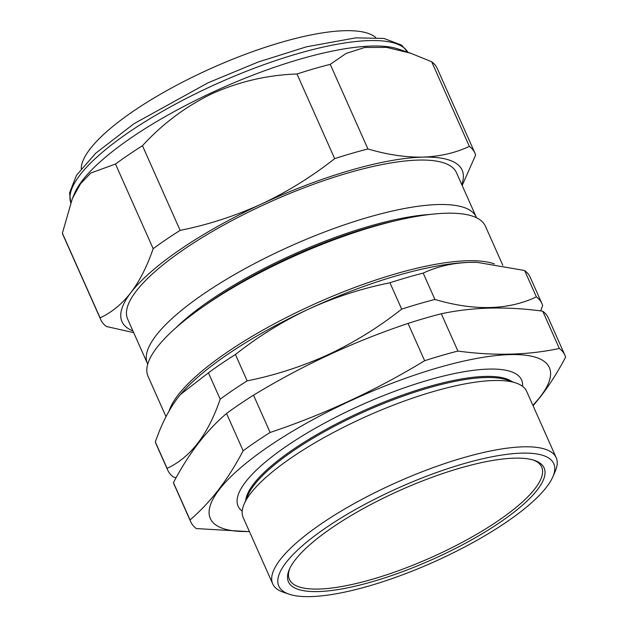 <?xml version="1.0" encoding="UTF-8"?>
<svg xmlns="http://www.w3.org/2000/svg" width="628" height="628" viewBox="0 0 628 628"><rect width="100%" height="100%" fill="white"/><g stroke="black" fill="none" stroke-linecap="round" stroke-linejoin="round"><path stroke-width="0.94" d="M375.732 37.523A162.464 44.305 156 0 0 257.661 49.863A162.464 44.305 156 0 0 108.063 130.459A162.464 44.305 156 0 0 81.232 168.642M100.072 317.831C111.564 312.571 121.816 304.195 130.828 292.703C139.714 280.873 147.164 266.194 153.169 248.68A204.791 55.845 -24 0 1 180.142 230.374C208.245 224.722 235.398 215.914 261.617 203.951C287.522 191.744 311.873 176.633 334.669 158.633A204.791 55.845 -24 0 1 367.93 148.969C387.39 154.692 405.696 157.408 422.848 157.126C439.898 156.521 455.402 152.942 469.359 146.379L431.671 61.732L410.453 53.152L398.215 49.008A184.624 50.342 156 0 0 212.083 92.489A184.624 50.342 156 0 0 74.724 193.039L72.377 198.495L62.384 233.192A204.791 55.845 156 0 0 63.083 235.084L100.77 319.723A204.791 55.845 -24 0 1 100.072 317.831L62.384 233.192M334.669 158.633L296.989 73.994C267.716 74.968 239.535 81.475 212.437 93.501C185.857 106.36 162.534 123.771 142.462 145.735A204.791 55.845 156 0 0 115.481 164.041L90.848 172.998L80.596 183.659L72.377 198.495M175.871 327.832A172.888 47.147 -24 0 1 286.352 257.621A172.888 47.147 -24 0 1 430.706 214.376M147.737 364.146A179.969 49.078 -24 0 1 147.439 363.526A179.969 49.078 -24 0 1 282.419 249.803A179.969 49.078 -24 0 1 476.26 217.131A179.969 49.078 -24 0 1 476.526 217.767M204.901 305.459A172.888 47.147 -24 0 1 286.839 258.712A172.888 47.147 -24 0 1 394.659 220.97M167.77 470.223L156.034 443.855A204.791 55.845 156 0 1 155.336 441.963C161.357 424.418 168.806 409.746 177.677 397.94L180.472 394.47L208.433 372.82A204.791 55.845 156 0 1 235.414 354.514C258.061 336.6 282.412 321.497 308.474 309.188C334.512 297.279 361.673 288.472 389.941 282.765L401.677 309.133C378.88 327.133 354.53 342.244 328.625 354.451C302.406 366.414 275.252 375.222 247.149 380.874A204.791 55.845 156 0 0 220.177 399.18C208.127 434.584 190.433 457.631 167.079 468.331A204.791 55.845 156 0 0 167.77 470.223A204.791 55.845 156 0 0 173.359 476.982L176.083 477.743M502.8 265.291L485.373 226.143A184.624 50.342 156 0 0 286.517 259.662A184.624 50.342 156 0 0 148.051 376.329L166.004 416.67M147.439 363.526L127.649 319.071A179.969 49.078 -24 0 1 262.63 205.348A179.969 49.078 -24 0 1 456.47 172.676L476.26 217.131M249.402 531.516A185.55 50.601 -24 0 1 219.148 489.722A185.55 50.601 -24 0 1 437.59 367.859A185.55 50.601 -24 0 1 540.543 396.378A185.55 50.601 -24 0 1 532.874 405.303M249.465 531.649L196.328 528.572A204.791 55.845 -24 0 1 190.747 521.821A204.791 55.845 -24 0 1 190.048 519.921C200.183 511.255 209.681 501.191 218.552 489.738C227.391 478.12 235.594 465.136 243.146 450.778A204.791 55.845 -24 0 1 270.126 432.472C324.213 414.362 375.725 390.443 424.646 360.723A204.791 55.845 -24 0 1 457.906 351.068C494.299 356.005 528.109 355.142 559.336 348.469A204.791 55.845 -24 0 1 564.917 355.228A204.791 55.845 -24 0 1 565.616 357.12C558.064 371.478 549.861 384.462 541.022 396.08L533.086 405.79M512.212 381.73A147.698 40.278 156 0 0 386.047 401.253A147.698 40.278 156 0 0 253.618 483.984A147.698 40.278 156 0 0 245.705 500.383M522.567 386.346A155.147 42.304 156 0 0 406.277 387.138A155.147 42.304 156 0 0 245.485 482.076A155.147 42.304 156 0 0 242.212 511.168M556.188 457.679L526.664 391.362A155.147 42.304 156 0 0 515.973 383.002L506.772 379.885A147.698 40.278 156 0 0 377.718 405.924A147.698 40.278 156 0 0 254.105 485.075A147.698 40.278 156 0 0 247.981 495.107L244.135 504.033A155.147 42.304 156 0 0 243.201 517.574L272.725 583.883A155.147 42.304 -24 0 1 280.088 559.799A155.147 42.304 -24 0 1 430.423 468.614A155.147 42.304 -24 0 1 556.188 457.679A155.147 42.304 -24 0 1 555.254 471.22L552.852 476.793A150.492 41.04 156 0 0 451.312 467.499A150.492 41.04 156 0 0 285.944 562.719A150.492 41.04 156 0 0 289.163 594.198A150.492 41.04 156 0 0 420.65 567.665A150.492 41.04 156 0 0 546.611 487.014A150.492 41.04 156 0 0 552.852 476.793M515.973 383.002A155.147 42.304 156 0 0 380.419 410.351A155.147 42.304 156 0 0 250.572 493.49A155.147 42.304 156 0 0 244.135 504.033M190.048 519.921L173.438 482.626C181.021 468.221 189.224 455.229 198.04 443.666C206.934 432.174 216.432 422.11 226.535 413.475L243.146 450.778M564.917 355.228L548.307 317.925A204.791 55.845 156 0 0 542.725 311.174C506.333 306.229 472.523 307.092 441.303 313.764A204.791 55.845 156 0 0 408.043 323.428C353.949 341.538 302.437 365.449 253.516 395.169A204.791 55.845 156 0 0 226.535 413.475M537.474 489.667A139.942 38.159 -24 0 1 383.7 578.215A139.942 38.159 -24 0 1 289.28 569.572A139.942 38.159 -24 0 1 295.082 560.066A139.942 38.159 -24 0 1 412.204 485.075A139.942 38.159 -24 0 1 534.475 460.403A139.942 38.159 -24 0 1 537.474 489.667M289.791 568.442A138.082 37.649 156 0 0 289.406 579.393A138.082 37.649 156 0 0 401.339 569.667A138.082 37.649 156 0 0 535.127 488.498A138.082 37.649 156 0 0 541.689 467.075A138.082 37.649 156 0 0 533.29 460.026M289.163 594.198L283.409 592.251A155.147 42.304 -24 0 1 272.725 583.883M542.725 311.174L559.336 348.469M173.438 482.626A204.791 55.845 156 0 0 174.137 484.518L190.747 521.821M253.516 395.169L270.126 432.472M408.043 323.428L424.646 360.723M441.303 313.764L457.906 351.068M434.937 299.47L423.194 273.109C437.19 266.531 452.686 262.951 469.705 262.363L477.374 262.386L524.623 270.511L536.367 296.879C508.303 310.216 474.493 311.08 434.937 299.47A204.791 55.845 156 0 0 401.677 309.133M540.684 310.907L542.647 305.522A204.791 55.845 156 0 0 541.948 303.63L530.205 277.262A204.791 55.845 156 0 0 524.623 270.511M155.336 441.963L167.079 468.331M208.433 372.82L220.177 399.18M235.414 354.514L247.149 380.874M423.194 273.109A204.791 55.845 156 0 0 389.941 282.765M541.948 303.63A204.791 55.845 156 0 0 536.367 296.879M469.359 146.379A204.791 55.845 -24 0 1 474.941 153.13A204.791 55.845 -24 0 1 475.639 155.022L462.177 185.503M474.941 153.13L437.253 68.491A204.791 55.845 156 0 0 431.671 61.732M367.93 148.969L330.242 64.331A204.791 55.845 156 0 0 296.989 73.994M410.453 53.152L386.652 47.39L364.805 47.461L346.122 53.435L330.242 64.331M180.142 230.374L142.462 145.735M153.169 248.68L115.481 164.041M133.693 332.652L106.352 326.481A204.791 55.845 -24 0 1 100.77 319.723M132.94 330.948A186.171 50.766 -24 0 1 130.828 292.703A186.171 50.766 156 0 1 261.617 203.951A186.171 50.766 -24 0 1 422.848 157.126A186.171 50.766 -24 0 1 461.753 184.554M407.886 52.281A184.624 50.342 156 0 0 209.658 87.033A184.624 50.342 156 0 0 70.728 202.538M477.186 262.386A186.171 50.766 156 0 0 476.95 262.378A186.171 50.766 156 0 0 469.705 262.363A186.171 50.766 156 0 0 308.474 309.188A186.171 50.766 156 0 0 180.605 394.321A186.171 50.766 156 0 0 180.495 394.447M169.12 410.908A184.624 50.342 -24 0 1 307.673 307.178A184.624 50.342 -24 0 1 494.369 263.901M70.721 202.561L69.567 192.922L76.483 175.267L95.731 153.201L133.992 123.708L208.056 82.802L258.179 62.015L306.48 46.81L355.841 37.853L383.959 38.441L401.653 45.153L407.917 52.289M476.95 262.378L477.374 262.386"/></g></svg>
